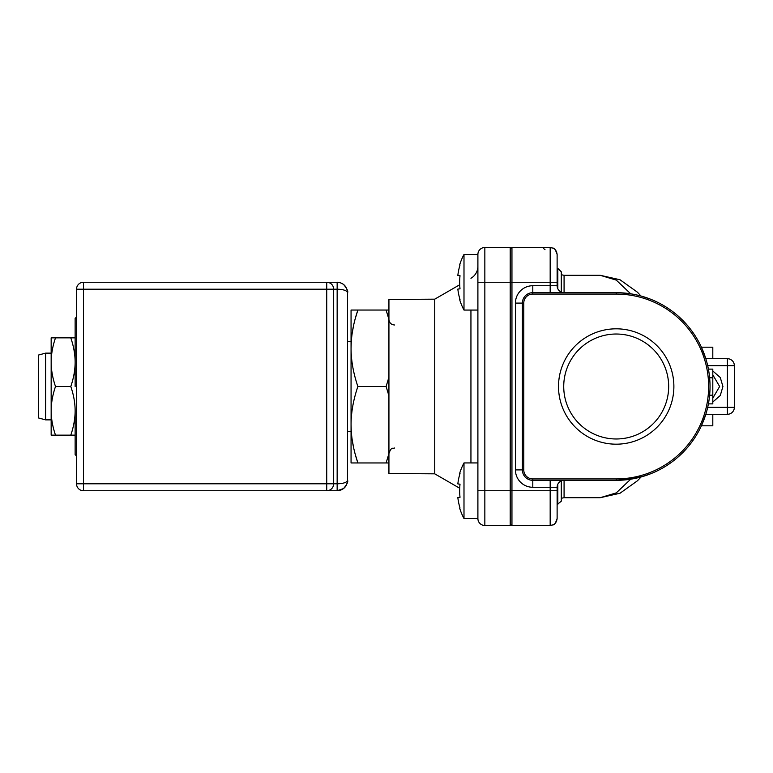 <?xml version="1.0" encoding="UTF-8"?>
<svg xmlns="http://www.w3.org/2000/svg" width="773" height="773" viewBox="0 0 773 773"><rect width="100%" height="100%" fill="white"/><g stroke="black" fill="none" stroke-linecap="round" stroke-linejoin="round"><path stroke-width="1.16" d="M617.202 292.677L616.197 292.677A93.823 93.823 0 0 1 710.029 386.5A93.823 93.823 0 0 1 616.197 480.323L564.077 480.323A6.947 6.947 180 0 0 557.12 487.28L557.12 518.548C556.376 523.997 553.082 524.838 553.13 524.838L550.173 525.505L550.173 487.28L557.12 487.28A6.947 6.947 90 0 1 564.077 480.323A6.947 6.947 0 0 0 561.295 480.903A6.947 6.947 180 0 1 564.077 480.323L532.8 480.323A10.426 10.426 0 0 1 522.374 469.897L522.374 303.103A10.426 10.426 0 0 1 532.8 292.677L564.077 292.677A6.947 6.947 90 0 1 557.12 285.72L550.173 285.72L550.173 282.251L511.948 282.251L511.948 490.749L557.12 490.749M630.053 479.299L623.569 480.033L630.082 479.289M635.754 478.265L640.624 477.086M641.474 476.854L650.199 473.946L641.474 476.854M650.141 473.975L644.663 475.907L650.141 473.975M644.624 475.917L641.416 476.873L644.624 475.917M640.566 477.105L635.706 478.274M550.173 292.677L550.173 285.72L532.8 285.72L532.8 294.069A9.025 9.025 0 0 0 523.765 303.103L522.374 303.103A10.426 10.426 0 0 1 532.8 292.677L617.231 292.677M630.053 293.701L623.569 292.967L630.092 293.711M635.754 294.735L640.624 295.914M644.721 297.112L650.199 299.054L644.721 297.112M650.141 299.025L641.416 296.127L650.141 299.025M640.566 295.895L635.706 294.726M523.765 303.103L523.765 469.897A9.025 9.025 0 0 0 532.8 478.931L616.197 478.931A92.431 92.431 0 0 0 708.628 386.5A92.431 92.431 0 0 0 616.197 294.069L616.197 292.677L564.077 292.677L616.197 292.677L564.077 292.677L564.077 275.304L600.225 275.304L616.274 280.116L630.681 293.798M557.12 282.251L550.173 282.251L550.173 247.495L553.236 248.21C554.26 247.756 555.565 249.834 557.12 254.452L557.12 285.72M557.12 261.4L557.12 268.366L557.816 268.366L557.816 288.754M511.948 525.505L539.747 525.505L511.948 525.505L511.948 490.749L510.209 490.749L510.209 525.505L484.845 525.505A6.947 6.947 0 0 1 477.898 518.548L477.898 254.452A6.947 6.947 180 0 1 484.845 247.495A6.947 6.947 180 0 0 477.898 254.452A6.947 6.947 180 0 1 484.845 247.495L510.209 247.495L510.209 490.749L484.845 490.749L484.845 525.505L510.209 525.505A1.739 1.739 0 0 0 511.948 523.765A1.739 1.739 0 0 1 510.209 525.505A1.739 1.739 0 0 0 511.948 523.765M477.898 282.251L511.948 282.251L511.948 247.495L550.173 247.495L553.13 248.162C553.082 248.162 556.376 249.003 557.12 254.452M545.004 249.679L543.767 248.664M532.8 478.931L532.8 480.323L564.077 480.323A6.947 6.947 90 0 0 557.12 487.28M630.681 479.202L616.274 492.884L600.225 497.696L619.965 493.271L637.377 480.835L641.088 476.97M616.197 294.069L532.8 294.069M673.882 386.5A57.685 57.685 0 0 1 616.197 444.185A57.685 57.685 0 0 1 558.512 386.5A57.685 57.685 0 0 1 616.197 328.815A57.685 57.685 0 0 1 673.882 386.5M532.8 285.72A17.373 17.373 0 0 0 515.427 303.103L515.427 469.897A17.373 17.373 0 0 0 532.8 487.28L532.8 480.323A10.426 10.426 0 0 1 522.374 469.897L523.765 469.897M668.674 386.5A52.477 52.477 0 0 1 616.197 438.977A52.477 52.477 0 0 1 563.73 386.5A52.477 52.477 0 0 1 616.197 334.023A52.477 52.477 0 0 1 668.674 386.5M712.803 374.857L719.644 386.5L712.803 398.143M712.803 370.972L720.272 377.504L722.929 386.5L720.272 395.496L712.803 402.028M707.682 407.352L734.35 407.352A6.947 6.947 0 0 1 727.403 414.299L705.807 414.299L701.391 425.817L712.803 425.817L712.803 414.299M712.803 358.701L712.803 347.183L701.391 347.183L705.817 358.701L727.403 358.701A6.947 6.947 0 0 1 734.35 365.648L707.682 365.648M703.101 351.116L704.329 354.285M704.319 418.715L703.092 421.884M704.599 355.049L705.594 357.996M734.35 407.352L734.35 365.648A6.947 6.947 0 0 0 727.403 358.701L727.403 414.299L705.807 414.299L704.599 417.951M705.807 414.299L705.594 415.004M709.624 395.187L712.803 395.187L712.803 403.873L708.406 403.873M709.624 377.813L712.803 377.813L712.803 395.187M708.406 369.127L712.803 369.127L712.803 377.813M463.993 462.93L477.898 462.93L477.898 518.538A6.947 6.947 0 0 0 484.845 525.505A6.947 6.947 0 0 1 477.898 518.548L463.993 518.538L463.993 462.93A59.077 59.077 0 0 0 459.655 473.366L460.022 473.405A59.077 58.632 90 0 0 457.838 483.917L460.022 484.178A58.159 57.724 90 0 0 460.022 497.29L457.838 497.561A59.077 58.632 90 0 0 460.022 508.064L460.022 508.064M511.948 249.235A1.739 1.739 0 0 0 510.209 247.495A1.739 1.739 0 0 1 511.948 249.235A1.739 1.739 0 0 0 510.209 247.495M477.898 266.231A13.904 13.904 0 0 1 470.941 278.27M459.703 284.754L434.735 299.17L434.735 473.83L459.703 488.246M434.735 473.83L388.935 473.53L388.935 299.47L434.735 299.17M351.29 341.463L351.058 348.275C351.097 360.556 353.367 373.301 357.88 386.5C353.367 399.709 351.097 412.453 351.058 424.725L351.058 462.95L357.88 462.95C353.367 449.712 351.087 436.977 351.058 424.725L351.058 341.328L347.579 341.328M355.512 317.771L357.88 310.05C353.367 323.269 351.087 336.013 351.058 348.275L351.058 310.05L388.935 310.05M388.935 319.413L386.114 310.05M357.88 386.5L386.114 386.5L388.935 377.137M353.599 325.462L352.188 333.144M351.058 424.725L351.29 431.547M352.198 439.856L353.599 447.538M355.512 455.229L357.88 462.95L386.114 462.95L388.935 453.587M388.935 462.95L386.114 462.95M388.935 395.863L386.114 386.5M45.597 419.865L38.65 418L38.65 355L45.597 353.135L45.597 419.865L51.163 419.865M45.597 353.135L51.163 353.135M347.483 481.734L347.579 292.677C346.826 290.522 343.347 289.363 337.154 289.199L340.719 289.411M343.531 488.575L337.154 490.749L337.154 483.801C343.347 483.637 346.826 482.478 347.579 480.323C346.826 486.787 343.357 490.256 337.154 490.749L83.474 490.749A6.947 6.947 0 0 1 76.527 483.801L76.527 289.199A6.947 6.947 0 0 1 83.474 282.251L326.728 282.251A6.947 6.947 0 0 1 333.675 289.199L326.728 289.199L326.728 282.251L337.154 282.251C343.357 282.744 346.826 286.213 347.579 292.677C348.333 291.411 347.009 288.677 343.599 284.474C341.135 282.889 339.018 282.145 337.26 282.251M76.527 483.801L83.474 483.801L83.474 490.749A6.947 6.947 0 0 1 76.527 483.801M327.858 490.662L326.728 490.749L326.728 483.801L333.675 483.801L333.675 289.199L337.154 289.199L337.154 282.251L328.573 282.251M333.463 287.488L332.921 286.049M332.912 286.02L332.119 284.812M331.984 284.657L331.173 283.855M331.095 283.788L330.177 283.169M330.119 283.131L328.998 282.628M327.858 282.338L326.728 282.251M83.474 282.251A6.947 6.947 0 0 0 76.527 289.199L326.728 289.199L326.728 483.801L83.474 483.801L83.474 282.251M345.212 486.942L346.507 484.932M333.463 485.512L332.921 486.951M332.912 486.98L332.119 488.188M331.984 488.343L331.173 489.145M331.095 489.212L330.177 489.831M330.119 489.869L328.998 490.372M337.154 289.199L337.154 483.801L333.675 483.801A6.947 6.947 0 0 1 326.728 490.749M339.405 282.493L337.154 282.251M477.898 254.462L463.993 254.462L463.993 310.07L477.898 310.07M460.022 264.936L460.022 264.936A59.077 58.632 90 0 0 457.838 275.439L460.022 275.71A58.159 57.724 90 0 0 460.022 288.822L457.838 289.083A59.077 58.632 90 0 0 460.022 299.595L460.022 299.595M561.295 292.097L561.295 271.835L557.816 268.366M463.993 518.538A59.077 59.077 0 0 1 459.655 508.103M460.022 497.29A58.159 57.724 90 0 1 460.022 484.178M561.295 480.903L561.295 501.165L557.12 504.653M557.816 504.634L557.816 484.246M75.136 420.309L75.136 454.611L76.527 456.002M75.136 337.849L70.797 337.849C73.667 346.265 75.116 354.372 75.136 362.179C75.116 369.987 73.667 378.094 70.797 386.5C73.667 394.906 75.116 403.013 75.136 410.821L75.136 435.151L51.163 435.151L51.163 410.821C51.182 418.628 52.632 426.735 55.501 435.151M75.136 410.821C75.116 418.628 73.667 426.735 70.797 435.151M51.163 337.849L55.501 337.849C52.632 346.265 51.182 354.372 51.163 362.179L51.163 337.849M51.163 410.821L51.163 362.179C51.182 369.987 52.632 378.094 55.501 386.5C52.632 394.906 51.182 403.013 51.163 410.821L51.163 420.309M70.797 386.5L55.501 386.5M51.163 362.179L51.163 352.691M70.797 337.849L55.501 337.849M616.197 292.677A93.823 93.823 0 0 1 710.029 386.5A93.823 93.823 0 0 1 616.197 480.323L616.197 478.931M532.8 487.28L550.173 487.28L550.173 480.323M532.8 480.323A10.426 10.426 0 0 1 522.374 469.897L515.427 469.897M515.427 303.103L522.374 303.103M600.225 497.696L564.077 497.696L564.077 480.323M484.845 247.495L484.845 490.749L477.898 490.749M470.941 310.07L470.941 462.93M646.257 297.624L645.668 297.421L646.257 297.624M642.16 296.339L641.561 296.165L642.16 296.339M632.362 294.078L619.859 292.745M631.696 293.962L628.005 293.421M539.747 525.505L550.173 525.505L553.236 524.79C554.26 525.244 555.565 523.166 557.12 518.548M564.077 497.696L561.295 498.285M642.363 476.603L641.377 476.883L642.363 476.603M632.768 478.854L616.381 480.323L621.956 480.149M625.744 479.84L642.894 476.448L651.407 473.472M600.225 275.304L619.965 279.729L637.377 292.165L640.933 295.991M646.296 475.366L647.32 475.018M649.223 474.322L650.17 473.955M564.077 275.304L561.295 274.715M351.058 431.672L347.579 431.672M394.491 448.011C392.955 448.958 391.476 446.127 388.935 453.567M394.491 324.989C391.119 324.66 389.263 322.805 388.935 319.433M337.27 490.749L341.56 489.773L343.599 488.517C346.99 484.371 348.314 481.647 347.579 480.333C348.323 481.676 346.98 484.41 343.56 488.555L341.511 489.802L337.26 490.749M463.993 254.462A59.077 59.077 0 0 0 459.655 264.897M459.655 299.634A59.077 59.077 0 0 0 463.993 310.07M75.136 386.5L75.136 318.389L76.527 316.998"/></g></svg>
